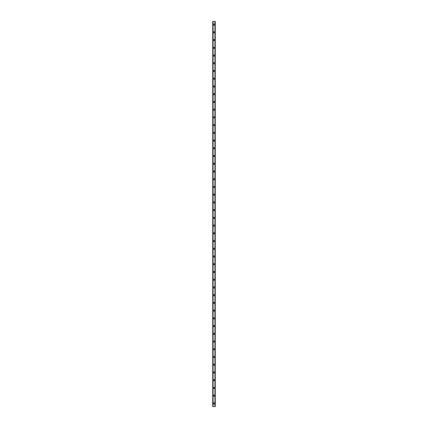 <?xml version="1.0" encoding="UTF-8"?>
<svg xmlns="http://www.w3.org/2000/svg" width="428" height="428" viewBox="0 0 428 428"><rect width="100%" height="100%" fill="white"/><g stroke="black" fill="none" stroke-linecap="round" stroke-linejoin="round"><path stroke-width="0.64" d="M213.39 403.379A0.61 0.61 0 0 1 214 402.769A0.61 0.61 0 0 1 214.61 403.379A0.61 0.61 0 0 1 214 403.989A0.61 0.61 0 0 1 213.39 403.379M213.39 395.649A0.61 0.61 0 0 1 214 395.039A0.61 0.61 0 0 1 214.61 395.649A0.61 0.61 0 0 1 214 396.264A0.61 0.61 0 0 1 213.39 395.649M213.39 387.918A0.61 0.61 0 0 1 214 387.308A0.61 0.61 0 0 1 214.61 387.918A0.61 0.61 0 0 1 214 388.533A0.61 0.61 0 0 1 213.39 387.918M213.39 380.192A0.61 0.61 0 0 1 214 379.577A0.61 0.61 0 0 1 214.61 380.192A0.61 0.61 0 0 1 214 380.802A0.61 0.61 0 0 1 213.39 380.192M213.39 372.462A0.61 0.61 0 0 1 214 371.846A0.61 0.61 0 0 1 214.61 372.462A0.61 0.61 0 0 1 214 373.072A0.61 0.61 0 0 1 213.39 372.462M213.39 364.731A0.61 0.61 0 0 1 214 364.121A0.61 0.61 0 0 1 214.61 364.731A0.61 0.61 0 0 1 214 365.341A0.61 0.61 0 0 1 213.39 364.731M213.39 357A0.61 0.61 0 0 1 214 356.39A0.61 0.61 0 0 1 214.61 357A0.61 0.61 0 0 1 214 357.61A0.61 0.61 0 0 1 213.39 357M213.39 349.269A0.61 0.61 0 0 1 214 348.66A0.61 0.61 0 0 1 214.61 349.269A0.61 0.61 0 0 1 214 349.885A0.61 0.61 0 0 1 213.39 349.269M213.39 341.539A0.61 0.61 0 0 1 214 340.929A0.61 0.61 0 0 1 214.61 341.539A0.61 0.61 0 0 1 214 342.154A0.61 0.61 0 0 1 213.39 341.539M213.39 333.813A0.61 0.61 0 0 1 214 333.198A0.61 0.61 0 0 1 214.61 333.813A0.61 0.61 0 0 1 214 334.423A0.61 0.61 0 0 1 213.39 333.813M213.39 326.083A0.61 0.61 0 0 1 214 325.467A0.61 0.61 0 0 1 214.61 326.083A0.61 0.61 0 0 1 214 326.692A0.61 0.61 0 0 1 213.39 326.083M213.39 318.352A0.61 0.61 0 0 1 214 317.742A0.61 0.61 0 0 1 214.61 318.352A0.61 0.61 0 0 1 214 318.962A0.61 0.61 0 0 1 213.39 318.352M213.39 310.621A0.61 0.61 0 0 1 214 310.011A0.61 0.61 0 0 1 214.61 310.621A0.61 0.61 0 0 1 214 311.236A0.61 0.61 0 0 1 213.39 310.621M213.39 302.89A0.61 0.61 0 0 1 214 302.28A0.61 0.61 0 0 1 214.61 302.89A0.61 0.61 0 0 1 214 303.505A0.61 0.61 0 0 1 213.39 302.89M213.39 295.165A0.61 0.61 0 0 1 214 294.55A0.61 0.61 0 0 1 214.61 295.165A0.61 0.61 0 0 1 214 295.775A0.61 0.61 0 0 1 213.39 295.165M213.39 287.434A0.61 0.61 0 0 1 214 286.819A0.61 0.61 0 0 1 214.61 287.434A0.61 0.61 0 0 1 214 288.044A0.61 0.61 0 0 1 213.39 287.434M213.39 279.703A0.61 0.61 0 0 1 214 279.093A0.61 0.61 0 0 1 214.61 279.703A0.61 0.61 0 0 1 214 280.313A0.61 0.61 0 0 1 213.39 279.703M213.39 271.973A0.61 0.61 0 0 1 214 271.363A0.61 0.61 0 0 1 214.61 271.973A0.61 0.61 0 0 1 214 272.588A0.61 0.61 0 0 1 213.39 271.973M213.39 264.242A0.61 0.61 0 0 1 214 263.632A0.61 0.61 0 0 1 214.61 264.242A0.61 0.61 0 0 1 214 264.857A0.61 0.61 0 0 1 213.39 264.242M213.39 256.511A0.61 0.61 0 0 1 214 255.901A0.61 0.61 0 0 1 214.61 256.511A0.61 0.61 0 0 1 214 257.126A0.61 0.61 0 0 1 213.39 256.511M213.39 248.786A0.61 0.61 0 0 1 214 248.17A0.61 0.61 0 0 1 214.61 248.786A0.61 0.61 0 0 1 214 249.396A0.61 0.61 0 0 1 213.39 248.786M213.39 241.055A0.61 0.61 0 0 1 214 240.44A0.61 0.61 0 0 1 214.61 241.055A0.61 0.61 0 0 1 214 241.665A0.61 0.61 0 0 1 213.39 241.055M213.39 233.324A0.61 0.61 0 0 1 214 232.714A0.61 0.61 0 0 1 214.61 233.324A0.61 0.61 0 0 1 214 233.934A0.61 0.61 0 0 1 213.39 233.324M213.39 225.593A0.61 0.61 0 0 1 214 224.984A0.61 0.61 0 0 1 214.61 225.593A0.61 0.61 0 0 1 214 226.209A0.61 0.61 0 0 1 213.39 225.593M213.39 217.863A0.61 0.61 0 0 1 214 217.253A0.61 0.61 0 0 1 214.61 217.863A0.61 0.61 0 0 1 214 218.478A0.61 0.61 0 0 1 213.39 217.863M213.39 210.137A0.61 0.61 0 0 1 214 209.522A0.61 0.61 0 0 1 214.61 210.137A0.61 0.61 0 0 1 214 210.747A0.61 0.61 0 0 1 213.39 210.137M213.39 202.407A0.61 0.61 0 0 1 214 201.791A0.61 0.61 0 0 1 214.61 202.407A0.61 0.61 0 0 1 214 203.016A0.61 0.61 0 0 1 213.39 202.407M213.39 194.676A0.61 0.61 0 0 1 214 194.066A0.61 0.61 0 0 1 214.61 194.676A0.61 0.61 0 0 1 214 195.286A0.61 0.61 0 0 1 213.39 194.676M213.39 186.945A0.61 0.61 0 0 1 214 186.335A0.61 0.61 0 0 1 214.61 186.945A0.61 0.61 0 0 1 214 187.56A0.61 0.61 0 0 1 213.39 186.945M213.39 179.214A0.61 0.61 0 0 1 214 178.604A0.61 0.61 0 0 1 214.61 179.214A0.61 0.61 0 0 1 214 179.83A0.61 0.61 0 0 1 213.39 179.214M213.39 171.489A0.61 0.61 0 0 1 214 170.874A0.61 0.61 0 0 1 214.61 171.489A0.61 0.61 0 0 1 214 172.099A0.61 0.61 0 0 1 213.39 171.489M213.39 163.758A0.61 0.61 0 0 1 214 163.143A0.61 0.61 0 0 1 214.61 163.758A0.61 0.61 0 0 1 214 164.368A0.61 0.61 0 0 1 213.39 163.758M213.39 156.027A0.61 0.61 0 0 1 214 155.412A0.61 0.61 0 0 1 214.61 156.027A0.61 0.61 0 0 1 214 156.637A0.61 0.61 0 0 1 213.39 156.027M213.39 148.297A0.61 0.61 0 0 1 214 147.687A0.61 0.61 0 0 1 214.61 148.297A0.61 0.61 0 0 1 214 148.907A0.61 0.61 0 0 1 213.39 148.297M213.39 140.566A0.61 0.61 0 0 1 214 139.956A0.61 0.61 0 0 1 214.61 140.566A0.61 0.61 0 0 1 214 141.181A0.61 0.61 0 0 1 213.39 140.566M213.39 132.835A0.61 0.61 0 0 1 214 132.225A0.61 0.61 0 0 1 214.61 132.835A0.61 0.61 0 0 1 214 133.45A0.61 0.61 0 0 1 213.39 132.835M213.39 125.11A0.61 0.61 0 0 1 214 124.495A0.61 0.61 0 0 1 214.61 125.11A0.61 0.61 0 0 1 214 125.72A0.61 0.61 0 0 1 213.39 125.11M213.39 117.379A0.61 0.61 0 0 1 214 116.764A0.61 0.61 0 0 1 214.61 117.379A0.61 0.61 0 0 1 214 117.989A0.61 0.61 0 0 1 213.39 117.379M213.39 109.648A0.61 0.61 0 0 1 214 109.038A0.61 0.61 0 0 1 214.61 109.648A0.61 0.61 0 0 1 214 110.258A0.61 0.61 0 0 1 213.39 109.648M213.39 101.918A0.61 0.61 0 0 1 214 101.308A0.61 0.61 0 0 1 214.61 101.918A0.61 0.61 0 0 1 214 102.533A0.61 0.61 0 0 1 213.39 101.918M213.39 94.187A0.61 0.61 0 0 1 214 93.577A0.61 0.61 0 0 1 214.61 94.187A0.61 0.61 0 0 1 214 94.802A0.61 0.61 0 0 1 213.39 94.187M213.39 86.461A0.61 0.61 0 0 1 214 85.846A0.61 0.61 0 0 1 214.61 86.461A0.61 0.61 0 0 1 214 87.071A0.61 0.61 0 0 1 213.39 86.461M213.39 78.731A0.61 0.61 0 0 1 214 78.115A0.61 0.61 0 0 1 214.61 78.731A0.61 0.61 0 0 1 214 79.341A0.61 0.61 0 0 1 213.39 78.731M213.39 71A0.61 0.61 0 0 1 214 70.39A0.61 0.61 0 0 1 214.61 71A0.61 0.61 0 0 1 214 71.61A0.61 0.61 0 0 1 213.39 71M213.39 63.269A0.61 0.61 0 0 1 214 62.659A0.61 0.61 0 0 1 214.61 63.269A0.61 0.61 0 0 1 214 63.879A0.61 0.61 0 0 1 213.39 63.269M213.39 55.538A0.61 0.61 0 0 1 214 54.928A0.61 0.61 0 0 1 214.61 55.538A0.61 0.61 0 0 1 214 56.154A0.61 0.61 0 0 1 213.39 55.538M213.39 47.808A0.61 0.61 0 0 1 214 47.198A0.61 0.61 0 0 1 214.61 47.808A0.61 0.61 0 0 1 214 48.423A0.61 0.61 0 0 1 213.39 47.808M213.39 40.082A0.61 0.61 0 0 1 214 39.467A0.61 0.61 0 0 1 214.61 40.082A0.61 0.61 0 0 1 214 40.692A0.61 0.61 0 0 1 213.39 40.082M213.39 32.351A0.61 0.61 0 0 1 214 31.736A0.61 0.61 0 0 1 214.61 32.351A0.61 0.61 0 0 1 214 32.961A0.61 0.61 0 0 1 213.39 32.351M213.39 24.621A0.61 0.61 0 0 1 214 24.011A0.61 0.61 0 0 1 214.61 24.621A0.61 0.61 0 0 1 214 25.231A0.61 0.61 0 0 1 213.39 24.621M215.214 21.4L212.711 21.4L212.711 406.6L215.289 406.6L215.289 21.4L215.214 406.6M215.247 21.4L215.247 406.6L215.268 21.4M212.732 406.6L212.732 21.4L212.753 406.6M212.989 21.4L212.989 406.6M213.016 21.4L213.016 406.6M213.069 21.4L213.069 406.6M214.931 21.4L214.931 406.6M214.984 21.4L214.984 406.6M215.011 21.4L215.011 406.6M212.786 21.4L212.786 406.6"/></g></svg>
